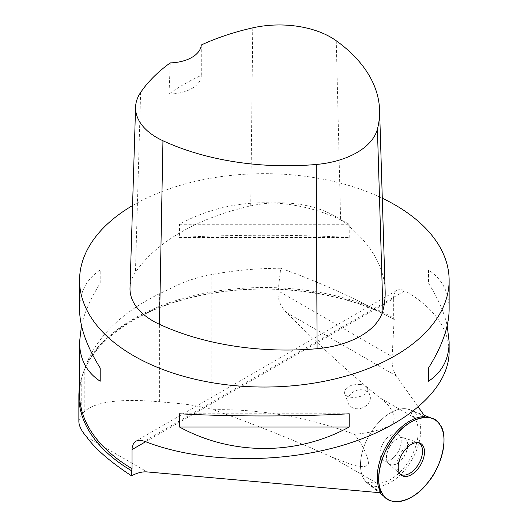 <?xml version="1.0" encoding="UTF-8"?>
<svg xmlns="http://www.w3.org/2000/svg" width="528" height="528" viewBox="0 0 528 528"><rect width="100%" height="100%" fill="white"/><g stroke="black" fill="none" stroke-linecap="round" stroke-linejoin="round"><path stroke-width="0.4" stroke-dasharray="2.64 1.98" d="M411.899 459.848A42.596 24.592 120 0 0 409.972 409.735A42.596 24.592 120 0 0 369.303 435.25A42.596 24.592 120 0 0 367.534 483.232A42.596 24.592 120 0 0 404.798 470.032A42.596 24.592 120 0 0 411.899 459.848M383.097 443.216A15.015 8.666 -60 0 1 398.112 434.544A15.015 8.666 -60 0 1 398.112 451.882A15.015 8.666 -60 0 1 383.097 460.555A15.015 8.666 -60 0 1 383.097 443.216A15.015 8.666 120 0 0 383.097 460.555A15.015 8.666 120 0 0 398.112 451.882A15.015 8.666 120 0 0 398.112 434.544A15.015 8.666 120 0 0 383.097 443.216M389.466 446.893A15.015 8.666 120 0 0 388.588 463.591A15.015 8.666 120 0 0 389.466 464.231A15.015 8.666 120 0 0 404.481 455.558A15.015 8.666 120 0 0 404.481 438.227A15.015 8.666 120 0 0 403.484 437.785A15.015 8.666 120 0 0 389.466 446.893M280.705 268.277C313.566 279.866 346.526 294.347 379.586 311.718A187.532 108.266 0 0 0 87.754 360.697C100.043 333.637 123.922 311.329 159.39 293.773L178.985 284.486C188.173 280.289 198.898 277.009 211.167 274.659C233.627 270.428 256.806 268.303 280.705 268.277L278.091 290.822L392.139 356.671A47.124 27.205 120 0 0 396.521 376.081L418.348 407.134M392.139 356.671L394.132 319.526C344.678 291.027 265.571 281.252 199.954 295.72C128.231 310.292 78.269 352.407 79.556 394.218A184.793 106.689 180 0 1 192.555 295.911A184.793 106.689 180 0 1 393.353 317.83L394.324 319.618L379.586 311.718M145.655 441.718L393.353 298.709L393.353 317.83M78.863 421.37L80.058 416.638L84.19 411.86C94.604 401.749 119.671 398.383 159.39 401.768L178.985 403.524C188.258 404.362 198.983 406.243 211.167 409.147L213.444 409.695C260 408.903 306.999 417.087 354.44 434.254C367.118 433.297 378.352 430.709 388.139 426.485C400.831 422.242 391.222 405.115 379.909 397.835C350.189 373.685 319.07 345.272 286.552 312.589C280.236 306.24 277.411 298.987 278.091 290.822M87.754 360.697L81.754 377.15A185.486 107.085 0 0 0 79.556 386.727M425.06 416.678L408.481 409.24A42.596 24.592 -60 0 0 369.303 435.25A42.596 24.592 -60 0 0 366.366 482.189L381.097 492.822M213.444 409.695C256.813 425.278 296.05 440.972 331.148 456.766L350.75 464.31C356.459 466.171 367.613 468.824 368.716 463.043C366.716 453.506 361.957 443.909 354.44 434.254M366.366 482.189L376.801 483.12A39.039 22.539 120 0 0 410.124 458.819A39.039 22.539 120 0 0 414.506 417.813L408.481 409.24M132.554 205.564A184.793 106.689 180 0 1 382.298 198.224M393.353 298.709L394.099 294.136L395.01 292.321L397.168 290.261L399.425 289.502L403.267 290.03L404.884 290.796L144.362 441.203M449.137 351.773C448.582 327.967 433.831 307.646 404.884 290.796M81.497 325.618C84.52 312.398 90.757 298.267 100.201 283.213L100.201 270.013C86.572 278.975 79.688 292.063 79.556 309.283M449.137 309.283C449.005 292.063 442.121 278.975 428.492 270.013L428.492 283.213C437.936 298.267 444.173 312.398 447.196 325.618M349.219 237.448L349.219 224.248C296.954 195.584 231.739 195.584 179.474 224.248L179.474 237.448C231.739 234.551 296.954 234.551 349.219 237.448L179.474 237.448M130.013 288.116A78.533 45.342 180 0 1 135.432 272.356A203.267 117.355 180 0 1 250.734 205.907A78.533 45.342 180 0 1 340.606 219.813A203.267 117.355 180 0 1 385.15 291.067M201.274 44.992L201.3 75.392A198.653 114.695 0 0 0 169.019 94.01L170.267 62.878M169.019 94.01A32.34 18.671 0 0 0 201.3 75.392M179.474 224.248L349.219 224.248M428.492 270.013L428.492 283.213M349.219 413.78L179.474 413.78M100.201 283.213L100.201 270.013M360.716 384.49C364.333 385.136 366.59 386.509 367.475 388.628C370.96 396.521 346.929 401.32 344.553 393.202C344.797 387.149 350.183 384.245 360.716 384.49M389.631 446.985A15.015 8.666 -60 0 1 403.649 437.877A15.015 8.666 -60 0 1 404.646 438.319A15.015 8.666 -60 0 1 404.646 455.657A15.015 8.666 -60 0 1 389.631 464.323L389.631 464.323A15.015 8.666 -60 0 1 388.753 463.683A15.015 8.666 -60 0 1 389.631 446.985M418.334 442.629A18.143 10.474 120 0 0 417.569 442.325A18.143 10.474 120 0 0 400.627 453.334A18.143 10.474 120 0 0 399.564 473.51A18.143 10.474 120 0 0 400.211 474.025M351.232 407.002A11.55 9.194 -20.1 0 0 364.914 406.593A11.55 9.194 -20.1 0 0 369.917 395.3A11.55 9.194 -20.1 0 0 362.696 389.915A11.55 9.194 -20.1 0 0 351.259 393.439A11.55 9.194 -20.1 0 0 348.223 403.234A11.55 9.194 -20.1 0 0 351.232 407.002M81.754 414.374L81.754 377.15M84.19 411.86L84.19 369.745M159.39 401.768L159.39 293.773M211.167 409.147L211.167 274.659M178.985 403.524L178.985 284.486M414.506 417.813L379.909 397.835M376.801 483.12L331.148 456.766M86.684 436.986L147.22 471.933M396.521 376.081L286.552 312.589M336.257 40.762L340.606 219.813M140.62 92.473L135.432 272.356M252.76 27.845L250.734 205.907M367.534 483.232L379.361 492.67M409.972 409.735L424.057 415.259M388.588 463.591L400.963 474.837M403.484 437.785L419.41 442.88M397.076 290.314L135.874 441.111M388.753 463.683L399.564 473.51M403.649 437.877L417.569 442.325M344.553 393.202L348.223 403.234M367.475 388.628L369.917 395.3"/><path stroke-width="0.79" d="M402.052 454.159A18.592 10.738 -60 0 1 419.41 442.88A18.592 10.738 -60 0 1 420.644 464.891A18.592 10.738 -60 0 1 400.963 474.837A18.592 10.738 -60 0 1 402.052 454.159M426.736 483.905A46.2 26.671 -60 0 1 386.331 498.227A46.2 26.671 -60 0 1 388.245 446.186A46.2 26.671 -60 0 1 432.353 418.513A46.2 26.671 -60 0 1 426.736 483.905C413.173 502.022 388.859 507.533 382.536 493.937C373.633 483.41 381.011 451.077 395.954 435.145C409.523 417.028 433.831 411.517 440.161 425.113C449.064 435.64 441.685 467.973 426.736 483.905M418.348 407.134L425.06 416.678A45.91 26.506 120 0 0 386.74 445.322A45.91 26.506 120 0 0 381.097 492.822L147.22 471.933A47.124 27.205 120 0 0 131.551 475.84L131.551 470.738L132.04 468.699L132.04 449.579L145.655 441.718M131.551 475.84C110.319 461.927 95.363 448.978 86.684 436.986C81.497 431.013 78.89 425.806 78.863 421.37L78.863 395.974A185.486 107.085 0 0 0 131.551 470.738M79.556 386.727A185.486 107.085 0 0 0 78.863 395.974M382.298 198.224A184.793 106.689 180 0 1 395.01 204.91A184.793 106.689 180 0 1 449.137 280.355A184.793 106.689 180 0 1 264.343 387.037A184.793 106.689 180 0 1 79.556 280.355A184.793 106.689 180 0 1 132.554 205.564M447.196 325.618L449.137 341.953L449.137 351.773C449.11 389.004 405.887 426.763 341.728 445.606C277.543 464.422 198.125 462.653 144.362 441.203L139.874 440.194L135.874 441.111L133.478 443.52L132.165 447.579L132.04 449.579M79.556 280.355L79.556 309.283C79.688 326.627 86.572 346.203 100.201 368.016L100.201 381.223C86.572 372.26 79.688 359.172 79.556 341.953L81.497 325.618M449.137 341.953C449.005 359.172 442.121 372.26 428.492 381.223L428.492 368.016C442.121 346.203 449.005 326.627 449.137 309.283L449.137 280.355M179.474 426.987L179.474 413.78C231.739 416.678 296.954 416.678 349.219 413.78L349.219 426.987C296.954 455.651 231.739 455.651 179.474 426.987L349.219 426.987M379.579 110.068L385.15 291.067A203.267 117.355 180 0 1 382.912 310.642A78.533 45.342 180 0 1 317.084 348.704A203.267 117.355 180 0 1 159.476 324.324A78.533 45.342 180 0 1 130.013 288.116L135.584 107.111A72.963 42.128 180 0 1 140.62 92.473A197.696 114.14 180 0 1 170.267 62.878A32.34 18.671 180 0 0 201.274 44.992A197.696 114.14 180 0 1 252.76 27.845A72.963 42.128 180 0 1 336.257 40.762A197.696 114.14 180 0 1 379.579 110.068A197.696 114.14 180 0 1 377.408 129.103A72.963 42.128 180 0 1 316.246 164.472A197.696 114.14 180 0 1 162.954 140.758A72.963 42.128 180 0 1 135.584 107.111M428.492 368.016L428.492 381.223M100.201 381.223L100.201 368.016M400.211 474.025A18.143 10.474 120 0 0 400.627 474.289A18.143 10.474 120 0 0 418.981 463.445A18.143 10.474 120 0 0 418.334 442.629M132.04 468.699A184.793 106.689 180 0 1 79.556 394.218L79.556 341.953M377.408 129.103L382.912 310.642M316.246 164.472L317.084 348.704M162.954 140.758L159.476 324.324M379.361 492.67L386.331 498.227M424.057 415.259L432.353 418.513"/></g></svg>
